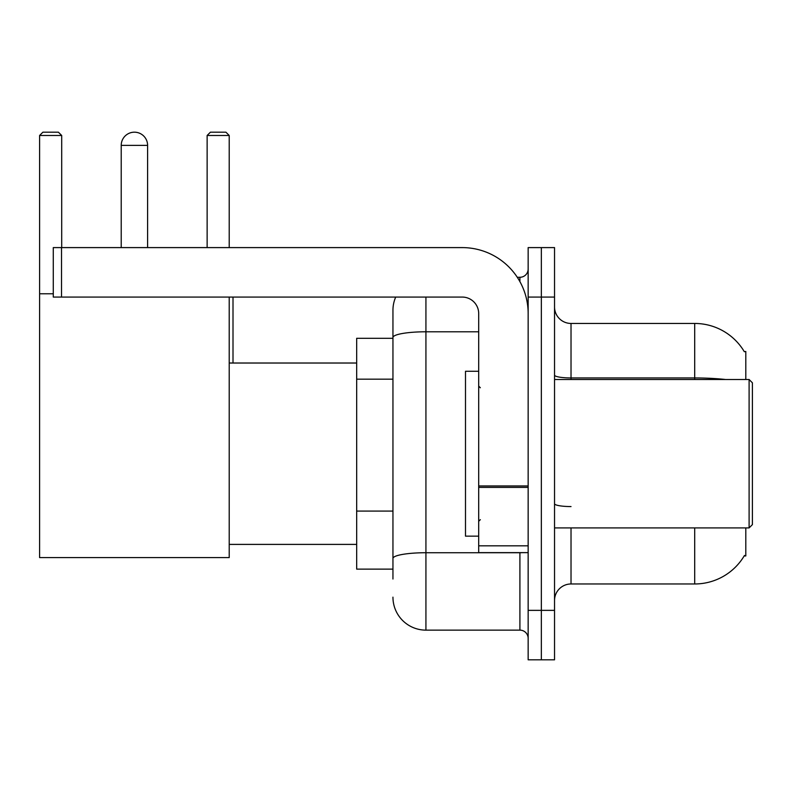 <?xml version="1.0" encoding="UTF-8"?>
<svg xmlns="http://www.w3.org/2000/svg" width="792" height="792" viewBox="0 0 792 792"><rect width="100%" height="100%" fill="white"/><g stroke="black" fill="none" stroke-linecap="round" stroke-linejoin="round"><path stroke-width="1.19" d="M745.807 379.507L745.807 351.48L744.302 351.688A57.707 57.707 0 0 0 694.693 323.453A57.707 57.707 0 0 1 744.183 351.48A57.707 57.707 0 0 0 694.693 323.453L571.022 323.453A16.493 16.493 0 0 1 554.539 306.959A16.493 16.493 0 0 0 571.022 323.453L571.022 379.507M745.807 527.908L745.807 555.934L744.183 555.934L744.47 555.449A57.707 57.707 0 0 1 694.693 583.971L571.022 583.971A16.493 16.493 0 0 0 554.539 600.455M392.951 579.021L392.951 337.511L392.951 338.293L356.677 338.293L356.677 569.131L392.951 569.131M541.342 610.355L541.342 659.815L554.539 659.815L554.539 610.355L541.342 610.355L541.342 659.815L528.155 659.815L528.155 610.355L541.342 610.355L541.342 297.069L541.342 610.355M528.155 610.355L528.155 247.599L541.342 247.599L541.342 297.069L541.342 247.599L554.539 247.599L554.539 610.355M425.928 297.069L425.928 630.135L519.908 630.135L519.908 552.638M517.285 277.279L519.908 277.279A8.247 8.247 0 0 0 528.155 269.042M392.951 369.27L392.951 310.256A32.977 32.977 0 0 1 395.703 297.069M392.951 564.181L392.951 520.968M478.695 331.789L425.928 331.789A32.977 5.722 180 0 0 392.951 337.511L392.951 310.256M528.155 638.382A8.247 8.247 0 0 0 519.908 630.135M425.928 630.135A32.977 32.977 0 0 1 392.951 597.158M121.216 145.372A13.187 13.187 0 0 1 134.412 132.185A13.187 13.187 0 0 1 147.599 145.372L121.216 145.372L121.216 247.599M147.599 247.599L147.599 145.372M229.215 297.069L229.215 557.588L39.6 557.588L39.6 135.481L42.897 132.185L58.4 132.185L61.697 135.481L39.6 135.481M61.697 247.599L61.697 135.481M39.6 293.773L53.282 293.773M229.215 135.481L207.128 135.481L210.425 132.185L225.918 132.185L229.215 135.481L229.215 247.599M207.128 135.481L207.128 247.599M233.006 363.023L233.006 297.069M528.155 552.638L478.695 552.638L478.695 485.961L528.155 485.961M528.155 313.553A65.954 65.954 0 0 0 462.201 247.599L61.529 247.599L61.529 297.069L462.201 297.069A16.493 16.493 0 0 1 478.695 313.553L478.695 485.961M61.529 297.069L53.282 297.069L53.282 247.599L61.529 247.599M749.103 379.507L752.4 382.813L752.4 524.611L749.103 527.908L749.103 379.507L554.539 379.507M478.695 371.27L465.498 371.27L465.498 536.154L478.695 536.154M392.951 379.17L356.677 379.17M392.951 511.078L356.677 511.078M571.022 527.908L571.022 583.971M694.693 583.971L694.693 527.908M744.302 351.688A57.707 57.707 0 0 0 694.693 323.453L694.693 377.952L571.022 377.952A16.493 2.861 0 0 1 554.539 375.091M725.611 379.507A57.707 10.019 180 0 0 694.693 377.952L694.693 379.507M554.539 297.069L528.155 297.069M571.022 506.563A16.493 2.861 -0 0 1 554.539 503.702M522.779 552.638A8.247 1.435 0 0 1 519.908 552.727L425.928 552.727A32.977 5.722 180 0 0 392.951 558.459M519.908 281.625L519.908 277.279M528.155 487.397L478.695 487.397M478.695 545.827L528.155 545.827M229.215 544.401L356.677 544.401M229.215 363.023L356.677 363.023M554.539 527.908L749.103 527.908M480.338 387.753L478.695 386.11M480.338 519.661L478.695 521.314"/></g></svg>
